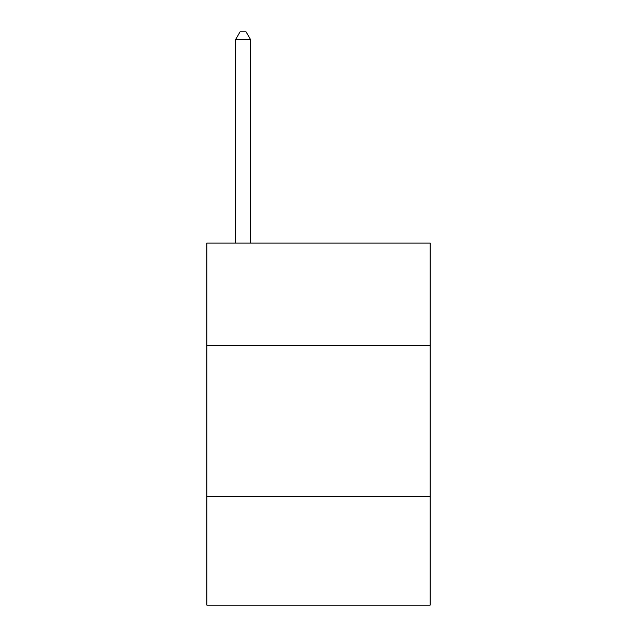 <?xml version="1.0" encoding="UTF-8"?>
<svg xmlns="http://www.w3.org/2000/svg" width="637" height="637" viewBox="0 0 637 637"><rect width="100%" height="100%" fill="white"/><g stroke="black" fill="none" stroke-linecap="round" stroke-linejoin="round"><path stroke-width="0.96" d="M430.142 345.66L430.142 243.063L206.858 243.063L206.858 345.66L430.142 345.66L430.142 605.15L206.858 605.15L206.858 345.66M430.142 496.526L206.858 496.526M250.612 243.063L250.612 39.693L235.523 39.693L235.523 243.063M235.523 39.693L240.045 31.85L246.081 31.85L250.612 39.693"/></g></svg>
